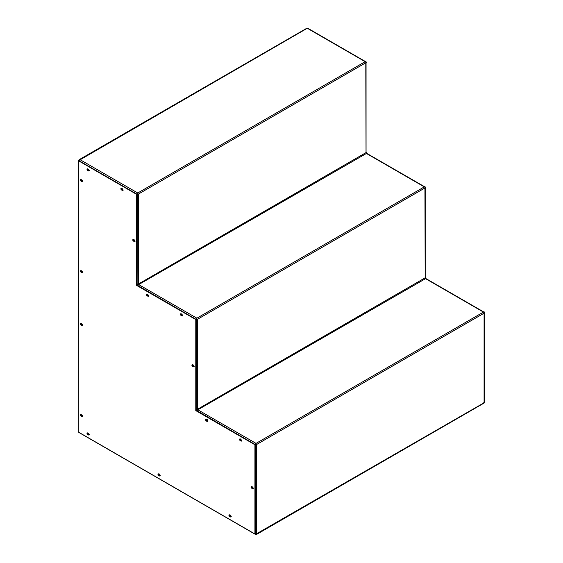 <?xml version="1.0" encoding="UTF-8"?>
<svg xmlns="http://www.w3.org/2000/svg" width="563" height="563" viewBox="0 0 563 563"><rect width="100%" height="100%" fill="white"/><g stroke="black" fill="none" stroke-linecap="round" stroke-linejoin="round"><path stroke-width="0.84" d="M230.957 515.905L230.401 516.503C229.641 515.609 229.641 515.152 230.401 515.138M230.95 516.398L230.126 515.342M159.983 474.926L159.435 475.531C158.667 474.637 158.667 474.18 159.435 474.166M159.976 475.425L159.744 475.348C158.984 474.454 158.984 473.997 159.744 473.983M89.017 433.953L88.461 434.559C87.701 433.658 87.701 433.207 88.461 433.186M89.003 434.453L88.187 433.397M253.033 487.678L252.484 488.276C251.717 487.382 251.717 486.925 252.484 486.911M253.026 488.17L252.21 487.115M207.613 420.477L207.057 421.082C206.297 420.181 206.297 419.731 207.057 419.709M207.606 420.976L207.374 420.899C206.614 419.998 206.614 419.548 207.374 419.534M241.443 440.006L240.887 440.611C240.127 439.717 240.127 439.26 240.887 439.246M241.436 440.505L240.612 439.45M193.89 365.739L193.341 366.344C192.574 365.443 192.574 364.993 193.341 364.972M193.883 366.239L193.067 365.183M148.47 295.279L147.921 295.878C147.154 294.984 147.154 294.526 147.921 294.512M148.463 295.772L147.647 294.716M182.299 314.808L181.75 315.407C180.983 314.513 180.983 314.055 181.75 314.041M182.292 315.308L181.476 314.245M134.754 240.542L134.198 241.14C133.438 240.246 133.438 239.789 134.198 239.775M134.74 241.034L133.924 239.979M122.847 189.428L122.291 190.027C121.531 189.133 121.531 188.675 122.291 188.661M122.833 189.921L122.016 188.865M89.017 169.892L88.461 170.498C87.701 169.597 87.701 169.146 88.461 169.132M89.003 170.392L88.187 169.336M425.797 278.537L197.205 410.153L197.831 409.787L256.031 443.384L483.448 312.085L425.255 278.488M366.661 153.333L138.062 284.948L138.695 284.589L196.888 318.186L424.305 186.888L366.112 153.291M366.112 152.193L365.795 152.742L366.429 152.376L366.112 152.193M366.027 152.242L365.795 62.113M425.255 277.397L424.938 277.939L425.572 277.58L425.255 277.397M425.171 277.446L424.938 187.317M137.513 284.174L138.378 284.041L136.957 283.949M196.656 409.371L197.522 409.245L196.1 409.153M137.428 284.224L138.062 285.314M137.745 284.406L138.062 284.948M196.888 319.643L196.255 318.552L196.888 319.643L197.522 319.277L197.522 409.245L424.938 277.939M196.571 409.421L197.205 410.518M196.888 409.604L197.205 410.153M256.031 444.84L255.398 443.75L256.031 444.84L256.658 444.481L256.658 534.076L255.243 533.738M256.348 533.893L484.708 402.411L484.081 402.777L484.081 312.514M256.031 534.076L255.398 534.808M483.765 402.594L484.708 402.411M256.658 444.481L484.081 313.183L484.708 312.817L484.081 311.719L483.448 312.085L484.025 312.416M425.881 278.122L425.572 277.58M197.522 319.277L425.572 187.613L424.938 186.522L424.305 186.888L424.882 187.219M366.745 152.925L366.429 152.376M137.745 194.439L137.119 193.348L137.428 194.263L138.378 194.08L366.429 62.416L365.795 61.325L365.169 61.684L307.658 28.481M137.119 193.348L365.169 61.684L365.739 62.014M196.255 318.552L196.888 318.186M255.398 443.75L256.031 443.384M306.912 28.481L79.292 160.265M79.869 432.736L78.975 432.222M255.215 533.823L256.031 534.442M255.081 533.893L255.658 533.865M255.243 444.636L255.715 444.643M255.398 534.013L255.715 444.362M197.205 411.06L197.289 410.469M197.205 410.877L255.187 444.538M196.1 319.432L196.571 319.446M196.255 409.245L196.571 319.158M138.062 285.863L138.146 285.265M138.062 285.68L196.044 319.341M136.957 194.235L137.428 194.242M137.119 284.041L137.428 193.961M136.9 194.136L78.975 160.694M484.081 401.982L484.081 402.777M254.926 533.984L255.243 444.573L196.1 410.427L196.1 319.369L136.957 285.223L136.957 194.172L78.602 160.476L78.292 432.004L254.926 533.984L254.926 444.749L195.783 410.61L195.783 319.552L136.64 285.406L136.64 194.355L78.292 160.659M251.577 486.749C250.809 486.77 250.809 487.22 251.577 488.114L252.759 488.804C253.519 488.783 253.519 488.332 252.759 487.431L251.154 486.714M87.554 433.031C86.793 433.046 86.793 433.503 87.554 434.397L88.736 435.079C89.503 435.065 89.503 434.608 88.736 433.714L87.138 432.989M158.527 474.004C157.76 474.018 157.76 474.475 158.527 475.369L159.709 476.052C160.469 476.038 160.469 475.58 159.709 474.686L158.104 473.962M229.493 514.976C228.733 514.997 228.733 515.448 229.493 516.341L230.675 517.024C231.442 517.01 231.442 516.56 230.675 515.659L229.078 514.934M80.931 179.717C80.171 179.731 80.171 180.188 80.931 181.082L82.114 181.765C82.874 181.75 82.874 181.293 82.114 180.399L80.509 179.674M80.931 323.584C80.171 323.598 80.171 324.049 80.931 324.95L82.114 325.632C82.874 325.618 82.874 325.161 82.114 324.267L80.509 323.542M80.931 414.635C80.171 414.65 80.171 415.107 80.931 416.001L82.114 416.683C82.874 416.669 82.874 416.219 82.114 415.318L80.509 414.593M80.931 270.768C80.171 270.782 80.171 271.239 80.931 272.133L82.114 272.816C82.874 272.802 82.874 272.351 82.114 271.45L80.509 270.726M87.554 168.97C86.793 168.984 86.793 169.442 87.554 170.336L88.736 171.018C89.503 171.004 89.503 170.547 88.736 169.653L87.138 168.928M121.383 188.499C120.623 188.514 120.623 188.971 121.383 189.865L122.565 190.547C123.332 190.533 123.332 190.083 122.565 189.182L120.968 188.457M133.29 239.613C132.53 239.627 132.53 240.084 133.29 240.978L134.473 241.661C135.24 241.647 135.24 241.196 134.473 240.295L132.875 239.571M147.013 294.35C146.246 294.365 146.246 294.822 147.013 295.716L148.196 296.398C148.956 296.384 148.956 295.934 148.196 295.033L146.591 294.308M180.843 313.887C180.076 313.901 180.076 314.351 180.843 315.252L182.025 315.934C182.785 315.92 182.785 315.463 182.025 314.569L180.42 313.844M192.433 364.817C191.666 364.831 191.666 365.288 192.433 366.182L193.616 366.865C194.376 366.851 194.376 366.393 193.616 365.5L192.011 364.775M206.157 419.555C205.389 419.569 205.389 420.026 206.157 420.92L207.339 421.603C208.099 421.588 208.099 421.131 207.339 420.237L205.734 419.512M239.986 439.084C239.219 439.098 239.219 439.555 239.986 440.449L241.168 441.132C241.928 441.118 241.928 440.66 241.168 439.766L239.564 439.041M253.076 488.621L251.886 487.938C251.126 487.037 251.126 486.587 251.886 486.573M89.053 434.896L87.87 434.214C87.11 433.32 87.11 432.863 87.87 432.848M160.026 475.869L158.843 475.186C158.076 474.292 158.076 473.835 158.843 473.821M230.992 516.848L229.81 516.165C229.05 515.265 229.05 514.814 229.81 514.8M82.43 181.582L81.248 180.899C80.481 180.005 80.481 179.548 81.248 179.534M82.43 325.449L81.248 324.767C80.481 323.873 80.481 323.415 81.248 323.401M82.43 416.5L81.248 415.818C80.481 414.924 80.481 414.467 81.248 414.452M82.43 272.64L81.248 271.957C80.481 271.056 80.481 270.606 81.248 270.585M89.053 170.835L87.87 170.153C87.11 169.259 87.11 168.801 87.87 168.787M122.882 190.364L121.699 189.682C120.939 188.788 120.939 188.338 121.699 188.316M134.789 241.485L133.607 240.802C132.847 239.901 132.847 239.451 133.607 239.43M148.512 296.222L147.33 295.54C146.563 294.639 146.563 294.189 147.33 294.168M182.342 315.752L181.159 315.069C180.392 314.175 180.392 313.718 181.159 313.704M193.932 366.682L192.75 365.999C191.983 365.105 191.983 364.648 192.75 364.634M207.648 421.42L206.466 420.737C205.706 419.843 205.706 419.386 206.466 419.372M241.478 440.949L240.295 440.266C239.535 439.372 239.535 438.915 240.295 438.901M78.764 160.568L79.052 159.857M82.902 180.624C82.508 181.279 82.114 181.054 81.719 179.942M82.902 324.492C82.508 325.147 82.114 324.921 81.719 323.809M82.902 271.683C82.508 272.33 82.114 272.105 81.719 271M82.902 415.55C82.508 416.198 82.114 415.973 81.719 414.868M79.869 159.568L137.745 192.982M138.378 194.08L138.378 284.041L365.795 152.742M193.911 365.802L193.496 366.041M255.848 534.85L484.525 402.819M306.969 28.15L79.292 159.596M255.553 534.47L79.292 432.701M484.342 402.383L484.342 312.845M425.199 277.58L425.199 187.648M366.056 152.376L366.056 62.444M424.727 186.825L366.555 153.242M365.584 61.627L307.602 28.15M483.87 312.029L425.698 278.446"/></g></svg>
